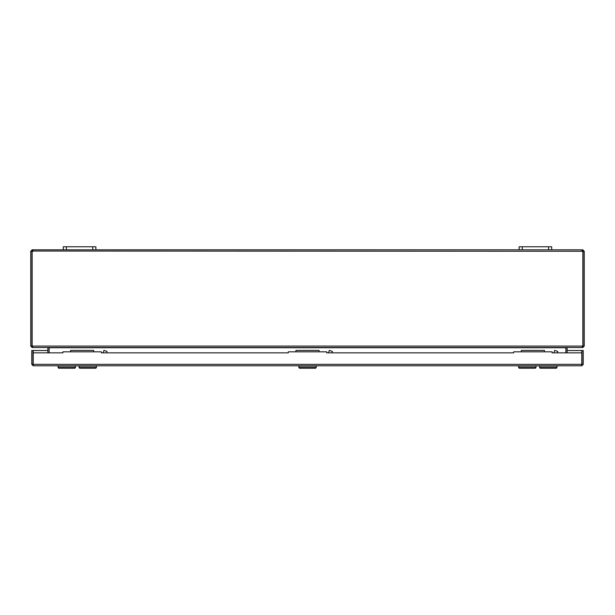 <?xml version="1.0" encoding="UTF-8"?>
<svg xmlns="http://www.w3.org/2000/svg" width="615" height="615" viewBox="0 0 615 615"><rect width="100%" height="100%" fill="white"/><g stroke="black" fill="none" stroke-linecap="round" stroke-linejoin="round"><path stroke-width="0.92" d="M548.595 249.828L548.595 246.769L551.693 246.769L551.693 249.828L519.129 249.828L519.129 246.769L522.227 246.769L522.227 249.828M548.595 246.769L522.227 246.769M92.773 249.828L92.773 246.769L95.871 246.769L95.871 249.828L63.307 249.828L63.307 246.769L66.405 246.769L66.405 249.828M92.773 246.769L66.405 246.769M539.424 367.14L557.052 367.14L556.421 368.231L540.055 368.231L539.424 365.787M518.46 367.14L536.088 367.14L535.457 368.231L519.091 368.231L518.46 365.787M78.912 367.14L96.54 367.14L95.909 368.231L79.543 368.231L78.912 365.787M57.948 367.14L75.576 367.14L74.945 368.231L58.579 368.231L57.948 365.787M298.69 367.14L316.31 367.14L315.687 368.231L299.313 368.231L298.69 365.787M101.367 352.849L101.367 351.826L101.36 352.849L288.274 352.849L288.274 351.826L326.726 351.826L326.726 352.849L513.64 352.849L513.64 351.826L552.093 351.826L552.093 352.849L581.79 352.849L581.79 350.527L567.153 350.527M581.79 360.505L581.79 364.572L583.235 364.364L581.805 365.787L581.79 364.364L581.805 365.787L33.195 365.787L33.21 350.527L47.847 350.527M582.013 364.364L582.013 350.527L583.235 350.527L583.235 364.364M33.21 360.505L33.195 365.787L31.765 364.364L581.79 364.364L581.79 352.849M101.367 351.826L62.907 351.826L62.907 352.849L33.21 352.849M31.765 364.364L31.765 350.527L32.987 350.527L32.987 364.364M48.57 347.506L49.123 347.721L49.123 352.849M49.123 347.721L565.877 347.721L565.877 352.849M47.847 352.849L47.847 347.721L49.062 347.721L49.062 352.849M567.361 347.506L565.938 347.721L565.938 352.849M567.153 347.721L567.153 352.849M63.307 249.828L33.156 249.828L32.787 251.258A1.015 1.015 0 0 1 32.141 251.497L32.141 346.076L32.895 347.506L582.105 347.506L582.859 346.076L582.859 251.497A1.015 1.015 0 0 1 582.213 251.258L581.844 249.828L551.693 249.828M567.76 347.506L582.82 347.506L582.82 346.291L584.25 346.076L584.25 251.497L583.035 251.497L583.035 346.076M33.156 249.828L32.18 249.828L30.75 251.258L30.75 346.076L32.18 347.506L47.24 347.506M32.18 347.506L32.211 346.291M581.844 249.828L582.82 249.828L584.25 251.497M582.82 249.828L583.035 251.497M30.75 251.497L32.18 251.043L582.213 251.258M31.965 251.497L31.965 346.076L30.75 346.076M95.871 249.828L519.129 249.828M582.82 251.043L582.128 251.043M582.82 347.506L584.25 346.076M565.877 347.721L566.43 347.506M32.18 249.828L32.18 251.043M30.75 251.258L31.965 251.258M584.25 251.258L583.035 251.258M544.444 351.826L544.444 350.412L521.328 350.412L521.328 351.826M557.282 352.849L557.774 351.488L554.722 350.373L553.815 352.849M554.722 350.373L557.774 351.488M93.711 351.826L93.711 350.412L70.594 350.412L70.594 351.826M106.556 352.849L107.048 351.488L103.989 350.373L103.089 352.849M103.989 350.373L107.048 351.488M326.734 352.849L326.734 351.826M319.077 351.826L319.077 350.412L295.961 350.412L295.961 351.826M331.923 352.849L332.415 351.488L329.356 350.373L328.456 352.849M329.356 350.373L332.415 351.488M32.141 346.076L582.859 346.076M557.052 367.14L557.052 365.787M536.088 367.14L536.088 365.787M96.54 367.14L96.54 365.787M75.576 367.14L75.576 365.787M316.31 367.14L316.31 365.787"/></g></svg>
